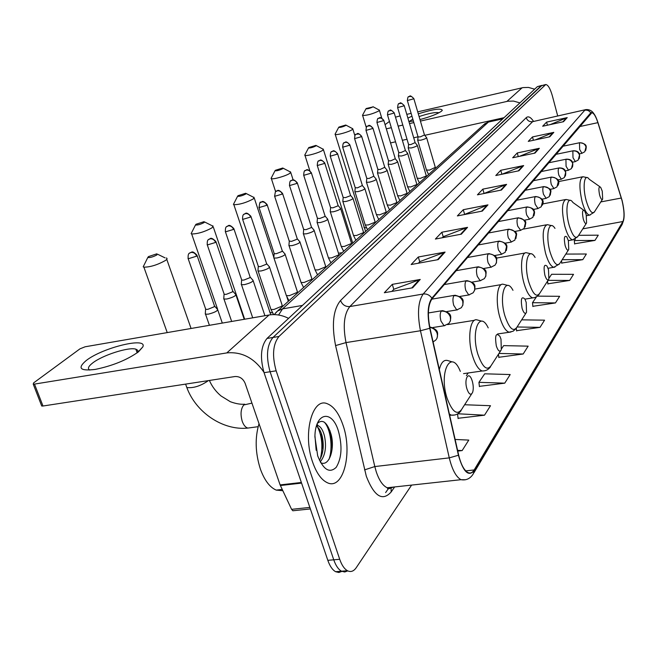 <?xml version="1.0" encoding="UTF-8"?>
<svg xmlns="http://www.w3.org/2000/svg" width="657" height="657" viewBox="0 0 657 657"><rect width="100%" height="100%" fill="white"/><g stroke="black" fill="none" stroke-linecap="round" stroke-linejoin="round"><path stroke-width="0.99" d="M332.302 446.473L329.132 429.686L332.302 446.473M541.68 85.451L537.369 86.65L267.005 338.454C260.829 346.099 259.844 357.507 264.057 372.675L327.818 560.322C329.855 566.129 332.45 569.923 335.612 571.705L338.823 572.485L341.895 571.401M541.959 85.385L272.975 337.468C266.841 345.122 265.88 356.554 270.093 371.755L333.756 559.805C335.784 565.62 338.371 569.422 341.509 571.212L344.72 571.992L347.783 570.9L344.72 571.992L341.509 571.212C338.371 569.422 335.784 565.62 333.756 559.805L270.093 371.755C265.88 356.554 266.841 345.122 272.975 337.468L541.163 85.78L545.482 84.581M343.036 425.268C338.971 413.352 333.649 406.149 327.071 403.653C312.256 397.313 302.507 433.998 312.592 462.027C316.452 473.015 321.355 479.914 327.309 482.714C343.266 490.598 352.858 452.87 343.036 425.268C338.971 413.352 333.649 406.149 327.071 403.653C312.256 397.313 302.507 433.998 312.592 462.027C316.452 473.015 321.355 479.914 327.309 482.714C343.266 490.598 352.858 452.87 343.036 425.268M622.056 200.672C624.306 210.437 624.602 217.385 622.935 221.524L474.165 469.952C472.449 472.744 470.396 473.623 468.014 472.58C464.072 470.379 460.951 464.532 458.652 455.046L429.982 328.163C427.346 314.514 428.036 304.725 432.06 298.779L591.826 112.749C593.797 113.012 595.817 116.314 597.878 122.662L622.056 200.672M622.13 200.549L597.944 122.481C595.267 114.474 592.86 111.271 590.733 112.873L431.879 298.179C427.756 304.273 427.042 314.317 429.752 328.303L458.43 455.244C463.242 472.038 468.548 477.13 474.338 470.519L623.041 221.918C624.75 217.672 624.446 210.552 622.13 200.549M458.069 418.287L484.513 415.191L490.5 405.714L464.63 404.745M479.396 386.357L504.757 383.154L510.193 374.547L484.685 373.808L478.937 382.341L479.429 386.653M498.811 357.285L523.177 354L528.146 346.149L503.64 345.623L501.677 348.547M574.604 243.796L594.963 240.405L598.272 235.165L578.653 235.329M561.743 263.055L582.8 259.655L586.364 254.004L565.808 254.078M547.872 283.824L569.668 280.432L573.528 274.33L551.625 274.281L549.186 277.919M532.86 306.302L555.452 302.926L559.633 296.315L537.467 296.135M516.566 330.701L540.013 327.358L544.563 320.164L521.674 319.844M557.662 115.796L552.365 95.856C550.279 88.605 548.078 84.827 545.762 84.515L278.97 336.474C272.885 344.137 271.949 355.585 276.154 370.819L339.71 559.288C341.739 565.119 344.317 568.929 347.438 570.719C350.748 572.37 353.688 571.352 356.258 567.656L411.611 485.088M461.354 234.171L435.361 239.058L441.865 232.225L467.554 227.347L461.354 234.171M438.244 259.614L411.134 264.533L418.304 256.994L445.085 252.083L438.244 259.614M412.637 287.807L384.32 292.726L392.27 284.366L420.234 279.447L412.637 287.807M518.923 170.779L495.797 175.509L500.765 170.286L523.654 165.572L518.923 170.779M534.995 153.089L512.69 157.762L517.264 152.95L539.348 148.301L534.995 153.089M549.802 136.787L528.261 141.386L532.49 136.935L553.818 132.361L549.802 136.787M563.492 121.709L542.674 126.234L546.591 122.112L567.213 117.611L563.492 121.709M482.328 211.078L457.362 215.923L463.284 209.706L487.962 204.869L482.328 211.078M501.439 190.037L477.425 194.833L482.838 189.142L506.588 184.362L501.439 190.037M457.757 451.096L462.15 450.571L468.778 440.091L455.12 439.451M482.838 189.142L484.037 193.347M483.848 193.552L506.588 184.362M463.284 209.706L464.548 214.083M464.031 214.634L487.962 204.869M546.591 122.112L547.421 125.2M550.172 124.6L567.213 117.611M532.49 136.935L533.402 140.286M535.406 139.859L553.818 132.361M517.264 152.95L518.266 156.588M519.383 156.358L539.348 148.301M500.765 170.286L501.882 174.269M501.981 174.245L523.654 165.572M392.27 284.366L393.806 289.359M391.876 291.412L393.921 289.244L420.234 279.447M418.304 256.994L419.741 261.765M418.369 263.219L419.848 261.65L445.085 252.083M441.865 232.225L443.212 236.791M442.309 237.752L443.311 236.676L467.554 227.347M540.013 327.358L517.174 326.989M507.91 285.458L503.237 284.267C497.201 282.576 495.123 301.703 499.87 317.356C502.556 326.127 505.627 331.071 509.085 332.196L513.15 331.21L516.336 328.328L516.591 330.972M555.452 302.926L532.507 302.705L536.465 296.833M532.507 302.705L532.884 306.564M569.668 280.432L548.037 280.35M547.61 281.015L547.897 284.079M582.8 259.655L562.203 259.696M561.538 260.739L561.768 263.301M594.963 240.405L574.325 240.552L575.36 239.008M574.325 240.552L574.62 244.034M523.177 354L498.959 353.433M498.474 354.18L498.844 357.572M504.757 383.154L478.937 382.341M484.513 415.191L457.798 413.77M457.568 414.107L458.11 418.599M462.15 450.571L457.584 450.341M407.898 118.104L411.964 116.19M418.287 113.817C433.497 109.136 441.488 107.986 442.276 110.384L441.447 111.238C437.414 114.006 430.261 116.782 419.971 119.558M439.007 112.758C435.772 112.002 429.136 113.267 419.092 116.552M412.818 119.089L409.163 121.602M534.658 89.18L528.433 87.422L522.988 87.603L417.712 111.854M519.925 102.903L513.478 101.063L507.836 101.227L420.414 121.085M413.384 121.011L408.933 121.619M411.134 113.374L406.798 114.367M400.097 115.919L395.481 117.168M385.068 124.649L389.453 121.43M413.844 122.58L409.508 123.565M402.815 125.085L398.158 126.144M391.326 127.696L386.324 128.838M390.545 142.93L395.547 141.813M402.363 140.302L407.02 139.268M413.705 137.781L418.033 136.812M424.726 135.326L504.05 117.677M366.212 108.528L365.965 108.824C367.641 108.931 369.899 108.315 372.749 106.984L366.212 108.528M379.344 110.015L378.941 110.893C372.864 113.866 367.427 115.402 362.639 115.509L362.713 114.885M599.611 195.055C600.761 198.907 601.779 200.229 602.666 199.022L602.264 191.179L600.646 187.278C598.741 186.095 598.396 188.69 599.611 195.055M338.955 127.064L338.667 127.409C340.408 127.548 342.773 126.9 345.754 125.487L345.763 125.027L338.955 127.064M352.694 128.575L352.242 129.601C349.442 131.745 336.721 135.375 335.242 134.455L335.325 133.708M583.26 218.953C584.5 223.002 585.609 224.333 586.578 222.953L586.192 214.667L584.59 210.798C582.414 209.312 581.971 212.03 583.26 218.953M308.839 147.538L308.511 147.956C310.318 148.121 312.789 147.447 315.927 145.928L315.918 145.394L308.839 147.538M323.244 149.065L322.735 150.272C319.68 152.605 306.688 156.341 304.988 155.389L305.07 154.502M565.11 245.472C566.457 249.742 567.664 251.081 568.748 249.488L568.371 240.708L566.819 236.922C564.306 235.042 563.731 237.891 565.11 245.472M275.398 170.286L275.004 170.779C276.901 170.976 279.496 170.262 282.797 168.644L282.765 168.011L275.398 170.286M290.534 171.814L289.959 173.243C286.608 175.772 273.353 179.64 271.382 178.663L271.472 177.595M544.85 275.086C546.312 279.595 547.651 280.925 548.858 279.077L548.505 269.748L547.035 266.142C544.111 263.72 543.388 266.701 544.85 275.086M238.031 195.687L237.579 196.287C239.559 196.525 242.285 195.761 245.767 194.02L245.71 193.273L238.031 195.687M253.98 197.199L253.323 198.907C246.137 202.717 239.649 204.639 233.859 204.688L233.424 204.409L233.949 203.383M522.093 308.347C523.695 313.143 525.181 314.448 526.536 312.272L526.2 302.343L524.894 299.042C521.477 295.872 520.541 298.976 522.093 308.347M196.024 224.259L195.482 224.99C197.56 225.252 200.442 224.448 204.122 222.567L204.031 221.672L196.024 224.259M212.868 225.712L212.121 227.782C204.606 231.855 197.79 233.917 191.672 233.974L191.121 233.654L191.762 232.381M496.331 345.993C498.113 351.101 499.78 352.366 501.316 349.779L500.995 339.176L499.944 336.4C495.928 332.187 494.721 335.382 496.331 345.993M148.449 256.608L147.784 257.511C149.993 257.815 153.04 256.944 156.933 254.908L156.793 253.832L148.449 256.608M166.287 257.971C167.543 258.332 167.256 259.17 165.424 260.492C157.549 264.878 150.379 267.103 143.899 267.177L143.201 266.824L143.99 265.214M466.946 388.944C468.95 394.43 470.839 395.604 472.588 392.467C473.574 389.363 473.475 385.585 472.284 381.134L471.619 379.253C468.269 370.745 463.932 379.516 466.946 388.944M417.721 140.13L420.669 140.22C424.627 139.185 426.598 138.29 426.582 137.551M418.057 136.886L420.209 136.902L424.488 134.981L413.844 98.649M408.252 147.841L411.216 147.965C415.281 146.897 417.302 145.977 417.269 145.205M408.58 144.548L410.756 144.581L415.125 142.594L404.219 105.629M398.413 155.857L401.394 156.013C405.574 154.921 407.636 153.968 407.586 153.163M398.742 152.506L400.926 152.555L405.402 150.502L394.208 112.889M388.18 164.184L391.186 164.373C395.481 163.256 397.592 162.271 397.518 161.433M388.509 160.776L390.71 160.85L395.292 158.731L383.803 120.428M377.537 172.857L380.559 173.087C384.977 171.929 387.145 170.91 387.047 170.032M377.857 169.383L380.075 169.481L384.764 167.289L372.971 128.287M366.458 181.882L366.507 182.326L369.497 182.153C374.047 180.962 376.256 179.911 376.141 178.991M366.77 178.351L369.004 178.474L373.808 176.199L361.678 136.467M354.903 191.294L354.969 191.77L357.958 191.606C362.648 190.382 364.914 189.29 364.766 188.329M355.215 187.697L357.457 187.853L362.385 185.488L349.91 145M342.855 201.108L342.921 201.625L345.919 201.469C350.756 200.213 353.088 199.071 352.908 198.069M343.159 197.445L345.418 197.626L350.312 195.745L350.468 195.178L337.632 153.902M330.266 211.357L330.348 211.915L333.354 211.776C338.347 210.47 340.737 209.287 340.515 208.236M330.57 207.62L332.844 207.842L337.862 205.896L338.027 205.296L324.804 163.207M317.117 222.066L317.208 222.674L320.214 222.542C325.379 221.187 327.827 219.964 327.572 218.855M317.413 218.264L319.696 218.518L324.854 216.514L325.018 215.866L311.393 172.931M303.362 233.276L303.46 233.925L306.466 233.802C311.804 232.406 314.325 231.124 314.03 229.966M303.641 229.392L305.94 229.687L311.237 227.618L311.41 226.92L297.358 183.106M288.957 245.004L289.064 245.718L292.061 245.603C297.596 244.158 300.192 242.819 299.838 241.595M289.228 241.053L291.527 241.382L296.972 239.255L297.153 238.499L282.65 193.766M273.854 257.306L273.977 258.086L276.967 257.979C282.707 256.476 285.368 255.08 284.966 253.791M274.109 253.273L274.265 253.733L276.425 253.651L282.025 251.45L282.206 250.637L267.227 204.951M258.004 270.216L258.135 271.062L261.108 270.971C267.07 269.403 269.813 267.941 269.345 266.586M258.25 266.101L258.415 266.602L260.566 266.528L266.323 264.254L266.52 263.375L251.023 216.695M241.341 283.783L241.497 284.711L244.445 284.629C250.645 282.995 253.471 281.459 252.937 280.03M241.571 279.578L241.76 280.137L243.895 280.063L249.832 277.706L250.03 276.761L233.991 229.047M223.815 298.064L223.988 299.075L226.911 298.992C233.366 297.293 236.282 295.683 235.666 294.164M224.029 293.769L224.234 294.369L226.353 294.311L232.471 291.864L232.677 290.837L216.063 242.039M205.354 313.102L205.551 314.21L208.433 314.136C215.159 312.354 218.165 310.662 217.467 309.061M205.542 308.716L205.772 309.381L207.858 309.324L214.182 306.786L214.396 305.669L197.157 255.745M86.141 360.594C102.385 347.643 147.858 336.573 142.807 346.929L138.504 351.815C126.982 359.962 112.585 365.826 95.314 369.398C80.162 371.246 77.099 368.314 86.141 360.594M137.806 352.357L137.789 350.296L135.843 349.154C128.682 346.789 102.344 355.248 92.538 363.075C88.268 366.417 87.348 368.749 89.779 370.063M288.571 318.366C282.017 315.081 275.505 313.956 269.042 315.007L85.131 346.781L79.982 348.834L33.597 382.916L33.236 384.14L34.492 384.099L42.984 406.01L235.001 376.527C239.641 376.321 243 378.555 245.094 383.236L280.112 484.907L301.366 482.476M263.892 372.199C254.185 357.975 241.825 351.544 226.821 352.908L34.492 384.099M42.984 406.01L41.728 406.026L41.457 405.336M293.966 510.653L292.85 510.768L291.601 509.339L280.112 484.907M259.022 423.675C254.826 437.825 255.277 452.944 260.369 469.041C264.451 480.251 269.723 487.272 276.195 490.106L282.814 490.722M314.941 435.69L316.173 450.267M316.608 425.564L318.456 425.81C321.051 427.14 323.063 430.54 324.484 436.018C326.693 446.974 325.272 455.597 320.23 461.871M316.411 426.237C318.908 427.699 320.838 431.058 322.201 436.314C324.172 445.725 323.26 453.741 319.466 460.352M338.363 430.91C331.9 409.114 315.097 412.382 314.908 436.774L317.692 455.868C323.375 469.821 329.551 473.64 336.212 467.324C341.763 458.134 342.478 445.996 338.363 430.91M320.665 462.676C329.379 467.143 335.111 448.353 331.054 434.203C327.235 422.32 322.677 418.714 317.388 423.404M324.328 422.172C330.512 428.709 333.173 447.754 329.034 459.284M316.666 425.391L317.044 425.999M317.668 427.132C322.168 436.65 323.055 447.253 320.345 458.923M329.962 430.663L331.875 439.525L332.064 449.454M317.076 424.192L318.185 425.851M321.216 433.086L323.006 449.462M537.369 86.65L544.965 84.909M327.818 560.322L339.71 559.288M264.057 372.675L276.154 370.819M267.005 338.454L278.97 336.474M503.27 118.408L488.447 122.046L502.777 118.868M483.708 124.723L488.447 122.046L282.543 308.889L302.466 305.423M275.595 312.921L277.55 311.024L282.543 308.889L278.56 315.015M622.935 221.524L582.8 228.858M394.635 486.944L391.153 491.978L391.087 488.118M391.153 491.978C382.489 501.628 374.211 496.405 366.327 476.317L335.579 345.574C331.514 324.632 333.173 309.611 340.548 300.512L526.216 117.685C528.228 115.911 530.618 117.061 533.377 121.126M458.43 455.244L449.273 457.872L374.802 466.56L376.223 471.693C379.155 480.39 382.817 485.745 387.195 487.757L390.357 488.25L393.321 487.083M389.141 487.543L385.626 492.578M431.879 298.179C429.678 295.018 426.779 293.63 423.198 294.016L584.779 110.228C587.301 109.834 589.288 110.721 590.733 112.873M429.752 328.303L420.455 330.75C417.154 313.644 418.074 301.399 423.198 294.016L349.844 306.556C344.046 313.898 342.773 325.913 346.017 342.593L374.802 466.56L364.536 469.886M585.518 109.686L532.605 121.668L586.011 109.579C589.51 109.407 592.203 110.885 594.109 114.014M465.534 479.741L460.992 479.692C456.057 476.941 452.147 469.665 449.273 457.872L420.455 330.75L346.017 342.593L335.579 345.574M474.338 470.519L473.163 474.05C470.174 478.698 466.117 480.579 460.992 479.692L387.195 487.757C387.761 489.284 389.149 489.128 391.358 487.297M473.828 472.95L622.13 224.489L623.041 221.918M526.216 117.685C527.357 120.699 529.485 122.03 532.605 121.668L349.844 306.556C345.467 306.844 342.371 304.832 340.548 300.512M474.165 469.952L465.747 470.888M466.388 375.615L468.236 372.971M621.308 198.028L600.802 201.921M597.878 122.662L579.425 126.62M500.708 190.185L505.783 184.601M518.225 170.927L522.873 165.81M534.313 153.237L538.592 148.531M549.145 136.927L553.095 132.591M562.86 121.849L566.515 117.833M481.565 211.226L487.124 205.115M460.565 234.319L466.675 227.593M437.414 259.77L444.173 252.337M411.775 287.963L419.273 279.71M506.925 101.416L522.101 87.783M599.792 186.678L589.23 179.254C584.41 172.331 582.258 186.563 586.167 200.623C589.395 211.25 592.253 214.839 594.741 211.398L602.444 199.358M587.153 177.604L582.923 176.733C579.211 178.86 578.94 187.229 582.127 201.822C584.467 210.076 586.923 214.511 589.501 215.135L590.167 215.028M363.912 226.862L364.134 227.56L366.475 227.864M583.523 210.035L572.937 202.504C567.541 194.349 564.724 209.706 569.044 224.916C572.518 236.077 575.631 239.698 578.374 235.764L586.315 223.364M570.383 200.401L566.014 199.457C561.792 201.674 561.39 210.577 564.79 226.172C567.221 234.598 569.824 239.156 572.6 239.862L573.446 239.739M338.47 253.241L342.075 252.715M554.984 228.398C548.923 218.658 545.211 235.313 550.024 251.894C553.794 263.654 557.202 267.276 560.24 262.759L568.42 249.997M551.806 225.671L547.306 224.653C542.477 226.944 541.885 236.463 545.54 253.208C548.061 261.782 550.812 266.479 553.802 267.284L554.894 267.136M535.102 257.454C528.285 245.652 523.366 263.786 528.786 282.017C532.901 294.451 536.654 298.048 540.046 292.808L548.447 279.718M531.111 253.848L526.495 252.748C521.256 251.508 519.761 268.902 524.04 283.413C526.643 292.102 529.558 296.923 532.778 297.867L534.19 297.703M269.485 311.196L269.912 312.461L272.499 312.814M512.977 290.32C505.348 275.792 498.729 295.601 504.913 315.886C509.438 329.075 513.61 332.606 517.42 326.463L526.011 313.093M497.563 333.97L510.941 332.015M488.217 327.892C479.758 309.669 470.708 331.342 477.877 354.23C482.911 368.306 487.584 371.69 491.896 364.389L500.626 350.854M481.729 321.166L477.089 319.893C470.059 317.553 467.184 338.782 472.506 355.798C475.249 364.561 478.468 369.62 482.156 370.975L484.644 370.811M186.145 385.626L186.843 387.573C193.429 388.246 200.426 386.053 207.834 380.994L208.195 380.641M250.202 427.756L247.829 428.077C245.529 427.436 243.673 425.202 242.252 421.367C240.257 414.329 240.766 408.859 243.772 404.958L251.943 403.127M460.327 371.402C451.195 348.07 438.556 371.69 447.006 398.019C452.689 413.122 457.995 416.251 462.906 407.406L471.644 393.921M449.396 414.091L451.269 415.142L454.652 415.027M451.942 361.826L447.483 360.479C443.754 359.642 441.036 362.648 439.328 369.505M407.324 100.431L407.373 100.578C407.619 97.712 408.079 96.398 408.769 96.628L411.413 96.382L413.803 98.501C408.547 93.631 410.428 97.105 408.769 96.628L408.309 96.981M579.252 153.886L581.823 153.352L584.796 151.734L586.019 146.946C584.886 143.891 582.71 142.528 579.49 142.881L579.663 149.476L581.971 153.327M585.699 150.445C586.463 146.388 587.596 144.072 579.844 142.684L579.49 142.881M426.459 169.982L429.456 170.122L435.304 167.363L426.656 137.789M418.107 137.058L407.373 100.578L413.672 98.813M397.584 107.444L397.625 107.6C397.855 104.701 398.323 103.354 399.037 103.568L401.731 103.33L404.17 105.473C398.832 100.521 400.696 104.069 399.037 103.568L398.569 103.929M572.395 162.222L575.212 161.647L578.259 159.996L579.499 155.118C578.341 152.005 576.123 150.625 572.838 150.97L573.003 157.721L575.376 161.614M579.187 158.674C580.517 153.278 578.53 150.642 573.224 150.765L572.838 150.97M417.203 178.219L420.225 178.392L426.155 176.035L426.212 175.542L417.343 145.468M408.638 144.729L397.625 107.6L404.039 105.802M387.449 114.729L387.499 114.901C387.72 111.945 388.197 110.573 388.936 110.787L391.671 110.54L394.159 112.717C388.714 107.666 390.587 111.312 388.936 110.787L388.451 111.156M565.25 170.902L568.33 170.278L571.459 168.594L572.707 163.634C571.524 160.464 569.258 159.043 565.923 159.388L566.071 166.295L568.519 170.237M572.403 167.231C573.733 161.753 571.713 159.068 566.334 159.166L565.923 159.388M407.595 186.777L410.641 186.974L416.702 184.568L416.76 184.034L407.668 153.442M398.799 152.703L387.499 114.901L394.019 113.07M376.913 122.309L376.97 122.498C377.184 119.475 377.668 118.071 378.416 118.285L381.2 118.046L383.745 120.247C379.122 115.312 379.73 118.687 378.416 118.285L377.931 118.671M557.785 179.936L561.168 179.262L564.371 177.546L565.644 172.495C564.429 169.26 562.121 167.814 558.713 168.159C557.998 169.473 558.039 171.83 558.852 175.238L561.374 179.221M565.34 176.142C566.671 170.557 564.609 167.822 559.164 167.929L558.713 168.159M397.608 195.671L400.68 195.909L406.88 193.429L406.938 192.862L397.616 161.737M388.574 160.998L376.97 122.498L383.598 120.625M365.949 130.201L366.006 130.398C366.195 127.343 366.68 125.906 367.477 126.103L370.31 125.865L372.905 128.09C368.207 123.056 368.766 126.53 367.477 126.103L366.976 126.489M549.991 189.356L553.703 188.633L556.988 186.875L558.269 181.734C557.029 178.441 554.672 176.963 551.207 177.3C550.459 178.663 550.492 181.077 551.322 184.551L553.925 188.584M557.982 185.43C560.207 180.979 558.105 178.187 551.691 177.053L551.207 177.3M387.219 204.918L390.315 205.198L396.656 202.652L396.721 202.044L387.145 170.36M377.931 169.621L366.006 130.398L372.757 128.485M354.525 138.422L354.591 138.635C354.764 135.506 355.265 134.044 356.078 134.242L358.96 134.003L360.356 134.89L361.457 136.681L361.613 136.254C356.808 131.121 357.359 134.693 356.078 134.242L355.56 134.636M541.836 199.194L545.901 198.398L549.293 196.607L550.582 191.376C549.309 188.009 546.903 186.498 543.372 186.834C542.583 188.247 542.616 190.727 543.47 194.275L546.156 198.357M550.311 195.121C550.541 190.678 553.498 189.315 543.889 186.572L543.372 186.834M376.404 214.552L379.516 214.872L386.012 212.252L386.078 211.595L376.247 179.353M366.852 178.605L354.591 138.635L361.457 136.681M342.609 146.987L342.683 147.217C342.831 144.055 343.332 142.553 344.186 142.725L345.13 142.339C347.274 142.093 348.785 143.054 349.672 145.222L349.844 144.77C344.991 139.555 345.426 143.201 344.186 142.725L343.66 143.136M533.303 209.46L537.763 208.606L541.245 206.766L542.559 201.436C541.245 198.012 538.789 196.459 535.192 196.796C534.371 198.266 534.396 200.804 535.266 204.426L538.05 208.556M542.296 205.23C544.587 200.714 542.403 197.806 535.751 196.509L535.192 196.796M365.136 224.587L365.267 225.023L368.265 224.949L374.925 222.255L374.991 221.557L364.89 188.715M355.297 187.976L342.683 147.217L349.672 145.222M330.184 155.931L330.266 156.185C330.397 152.941 330.906 151.406 331.785 151.578L332.746 151.184C334.922 150.946 336.466 151.923 337.378 154.14L337.558 153.648C332.59 148.326 332.976 152.095 331.785 151.578L331.243 151.997M524.352 220.194L529.255 219.266L532.843 217.393L534.166 211.956C532.819 208.458 530.314 206.873 526.635 207.201C525.781 208.729 525.797 211.34 526.692 215.036L529.567 219.216M533.919 215.808C534.658 213.057 534.732 211.48 534.141 211.061C534.363 209.197 532.071 207.809 527.251 206.906L526.635 207.201M353.384 235.058L353.532 235.526L356.537 235.469L363.362 232.693L363.428 231.937L353.039 198.488M343.25 197.749L330.266 156.185L337.378 154.14M317.2 165.268L317.29 165.548C317.405 162.23 317.922 160.661 318.826 160.825L319.803 160.431C322.02 160.185 323.597 161.195 324.533 163.453L324.722 162.928C319.713 157.516 319.984 161.367 318.826 160.825L318.275 161.261M514.957 231.428L520.344 230.426L524.048 228.505L525.386 222.969C524.007 219.389 521.444 217.771 517.691 218.099C516.788 219.684 516.796 222.362 517.716 226.139L520.697 230.369M525.148 226.862C525.255 222.222 528.704 221.072 518.357 217.771L517.691 218.099M341.114 245.981L341.27 246.498L344.284 246.441L351.29 243.583L351.355 242.77L340.663 208.688M330.668 207.949L317.29 165.548L324.533 163.453M303.624 175.033L303.723 175.337C303.805 171.97 304.331 170.36 305.275 170.5L306.277 170.097C308.527 169.851 310.137 170.886 311.106 173.193L311.295 172.627C306.17 167.092 306.376 171.099 305.275 170.5L304.717 170.935M505.077 243.197L511.015 242.113L514.842 240.142L516.188 234.5C514.776 230.845 512.148 229.178 508.321 229.498C507.368 231.157 507.368 233.908 508.313 237.768L511.409 242.047M515.975 238.45C516.09 233.892 519.515 232.463 509.044 229.153L508.321 229.498M328.295 257.396L328.467 257.955L331.481 257.914L338.667 254.965L338.741 254.095L327.728 219.348M317.52 218.617L303.723 175.337L311.106 173.193M289.417 185.258L289.523 185.586C289.589 182.137 290.115 180.478 291.1 180.618L292.11 180.215C294.41 179.969 296.052 181.028 297.046 183.385L297.251 182.777C292.069 177.144 292.119 181.258 291.1 180.618L290.517 181.069M494.68 255.54L501.225 254.366L505.184 252.345L506.547 246.589C505.093 242.852 502.408 241.144 498.491 241.464C497.497 243.18 497.489 246.022 498.458 249.972L501.669 254.292M506.35 250.588C506.859 246.26 508.978 243.476 499.287 241.086L498.491 241.464M314.884 269.337L315.081 269.945L318.095 269.912L325.478 266.873L325.543 265.929L314.194 230.5M303.772 229.778L289.523 185.586L297.046 183.385M274.527 195.967L274.651 196.32C275.209 191.893 275.743 190.193 276.244 191.22L277.27 190.809C279.611 190.571 281.295 191.655 282.321 194.07L282.535 193.413C277.213 187.647 277.205 191.918 276.244 191.22L275.653 191.688M483.708 268.491L490.943 267.218L495.049 265.157L496.528 262.463L496.429 259.277C494.926 255.458 492.175 253.701 488.176 254.013C487.133 255.811 487.108 258.735 488.11 262.775L490.943 267.218L491.444 267.144M496.249 263.334C496.667 258.176 498.844 256.345 489.054 253.618L488.176 254.013M300.849 281.837L301.07 282.502L304.076 282.477L311.664 279.332L311.73 278.313L300.027 242.187M289.367 241.472L274.651 196.32L282.321 194.07M258.915 207.193L259.047 207.587C259.581 203.062 260.115 201.313 260.657 202.348L261.708 201.929C264.098 201.691 265.814 202.808 266.873 205.271L267.095 204.557C261.732 198.677 261.511 203.103 260.657 202.348L260.049 202.824M472.112 282.116L480.136 280.736L484.398 278.617L485.901 275.874L485.786 272.614C484.242 268.705 481.425 266.906 477.343 267.21C476.235 269.091 476.202 272.097 477.237 276.236L480.136 280.736L480.702 280.654M485.63 276.72C486.09 271.612 488.151 269.493 478.304 266.783L477.343 267.21M286.14 294.936L286.378 295.658L289.376 295.65L297.178 292.398L297.251 291.289L285.171 254.431M274.265 253.733L259.047 207.587L266.873 205.271M242.515 218.995L242.663 219.413C242.261 213.353 244.601 214.437 244.289 214.026L245.365 213.607C247.796 213.369 249.561 214.511 250.654 217.032L250.884 216.268C245.184 210.347 245.39 214.708 244.289 214.026L243.673 214.519M459.818 296.455L468.753 294.952L473.188 292.776L474.715 289.983L474.592 286.649C472.999 282.65 470.108 280.794 465.936 281.089C464.77 283.06 464.721 286.165 465.788 290.402L468.753 294.952L469.402 294.87M474.461 290.813C475.027 285.729 476.752 283.249 466.996 280.629L465.936 281.089M270.709 308.683L270.971 309.472L273.953 309.472L281.984 306.105L282.05 304.905L269.575 267.284M258.415 266.602L242.663 219.413L250.654 217.032M225.277 231.395L225.441 231.855C224.973 225.63 227.396 226.731 227.084 226.304L228.176 225.877C230.664 225.647 232.463 226.821 233.588 229.408L233.835 228.579C228.012 222.559 228.176 227.002 227.084 226.304L226.451 226.813M446.752 311.574L456.755 309.94L461.378 307.698L462.93 304.848L462.799 301.44C461.148 297.342 458.192 295.436 453.913 295.724C452.681 297.785 452.616 300.988 453.724 305.333L456.755 309.94L457.486 309.841M462.692 305.653C463.3 300.66 464.91 297.851 455.087 295.231L453.913 295.724M241.76 280.137L225.441 231.855L233.588 229.408M207.136 244.453L207.316 244.962C206.75 238.639 209.287 239.649 208.975 239.238L210.084 238.803C212.622 238.581 214.469 239.789 215.627 242.433L215.882 241.53C209.829 235.395 210.068 239.969 208.975 239.238L208.318 239.756M432.799 327.547L444.083 325.749L448.92 323.449L450.505 320.534L450.349 317.052C448.649 312.847 445.61 310.884 441.233 311.155C439.927 313.323 439.845 316.633 440.987 321.092L444.083 325.749L444.92 325.642M450.275 321.314C450.924 316.378 452.402 313.282 442.539 310.63L441.233 311.155M224.234 294.369L207.316 244.962L215.627 242.433M188.001 258.217L188.206 258.776C187.574 252.263 190.136 253.347 189.873 252.871L191.006 252.428C193.593 252.206 195.49 253.454 196.698 256.156L196.96 255.187C191.614 249.635 191.836 252.83 189.873 252.871L189.208 253.405M433.094 341.927L435.755 340.088L436.88 338.511L437.505 336.121L437.192 333.542C435.919 330.085 433.464 328.04 429.818 327.424M205.772 309.381L188.206 258.776L196.698 256.156M226.821 352.908L269.042 315.007M301.579 483.109L280.358 485.523M291.601 509.339L309.841 507.418M335.612 571.705L347.438 570.719M274.224 314.621L277.55 311.024L484.792 123.746L489.375 121.488M441.389 111.279L442.276 110.384M365.965 108.824L362.467 115.345M366.253 127.417L362.639 115.509M586.446 215.71L589.501 215.135L594.232 212.236M558.434 181.603L582.291 176.856M381.75 118.038L379.459 110.417M372.995 106.713L378.949 109.924M338.667 127.409L335.029 134.266M365.588 231.469L335.242 134.455M568.354 240.626L572.6 239.862L577.766 236.766M542.739 203.941L565.201 199.613M354.837 135.572L352.842 129.051M346.042 125.175L352.226 128.476M308.511 147.956L304.717 155.175M309.833 170.672L304.988 155.389M548.037 268.278L553.802 267.284L559.518 263.966M523.415 229.096L546.238 224.85M352.719 243.098L323.425 149.648M316.263 145.575L322.677 148.958M275.004 170.779L271.045 178.425M275.628 191.704L271.382 178.663M524.951 299.149L534.897 297.522L537.262 296.299L539.167 294.303M496.38 258.119L525.099 252.994M293.153 179.977L290.764 172.52M283.183 168.233L289.844 171.691M237.579 196.287L233.424 204.409M270.774 314.76L233.859 204.688M474.954 289.072L501.357 284.588M288.333 301.276L286.969 297.161M273.829 257.339L254.267 198.069M246.235 193.536L253.142 197.067M195.482 224.99L191.121 233.654M217.582 309.102L191.672 233.974M463.546 373.644L482.156 370.975C485.613 371.115 488.406 369.719 490.533 366.787M447.548 324.607L474.51 320.304M244.667 319.22L213.229 226.796M204.68 222L211.833 225.589M209.402 380.46C211.989 386.439 215.866 391.613 221.048 395.974L230.352 401.723C235.797 403.718 240.593 404.548 244.741 404.211M147.784 257.511L143.201 266.824M258.127 426.689L247.829 428.077C222.846 430.746 195.827 412.309 186.843 387.573L185.611 384.115M167.231 332.598L143.899 267.177M449.684 415.347L451.269 415.142C455.334 415.553 458.619 414.033 461.148 410.584M191.072 328.475L166.763 259.326M157.606 254.234L165.006 257.856M435.599 168.2L435.386 167.634M424.553 135.112L426.492 137.51M417.753 140.434L426.533 170.253L428.594 174.54M418.057 137.026L417.688 140.384M562.581 146.297L579.696 142.717M426.516 176.413L426.294 175.838M415.199 142.741L417.17 145.164M408.284 148.17L417.294 178.515L419.388 182.851M408.588 144.696L408.219 148.112M555.633 154.411L573.06 150.798M417.08 184.937L416.858 184.346M405.476 150.658L407.48 153.114M398.454 156.21L407.693 187.097L409.828 191.491M398.75 152.662L398.38 156.152M548.414 162.846L566.153 159.208M407.274 193.799L407.044 193.199M395.374 158.904L397.403 161.384M388.23 164.562L397.715 196.016L399.883 200.475M388.517 160.949L388.147 164.505M540.892 171.633L558.959 167.97M397.066 203.021L396.828 202.405M384.862 167.478L386.924 169.982M377.586 173.267L387.334 205.296L389.544 209.821M377.874 169.58L377.504 173.202M533.057 180.79L551.461 177.094M386.447 212.622L386.201 211.997M373.907 176.405L376.001 178.942M366.507 182.326L376.527 214.954L378.785 219.545M366.787 178.556L366.417 182.26M524.886 190.341L543.635 186.621M375.377 222.624L375.122 221.984M362.492 185.709L364.619 188.272M354.969 191.77L365.267 225.023L367.567 229.679M355.223 187.927L354.862 191.696M516.353 200.303L535.471 196.566M363.83 233.054L363.576 232.406M350.583 195.416L352.743 198.012M342.921 201.625L353.532 235.526L355.872 240.248M343.168 197.691L342.814 201.551M507.434 210.725L526.93 206.963M351.782 243.944L351.511 243.279M338.158 205.559L340.351 208.17M330.348 211.915L341.27 246.498L343.66 251.278M330.586 207.891L330.225 211.833M498.105 221.614L518.003 217.837M339.193 255.318L338.913 254.645M325.158 216.153L327.383 218.789M317.208 222.674L328.467 257.955L330.906 262.808M317.43 218.559L317.076 222.583M488.348 233.021L508.649 229.227M326.028 267.218L325.741 266.52M311.566 227.232L313.824 229.901M303.46 233.925L315.081 269.945L317.569 274.864M303.665 229.72L303.312 233.843M478.107 244.979L498.835 241.168M312.247 279.668L311.944 278.962M297.325 238.844L299.617 241.53M289.064 245.718L301.07 282.502L303.6 287.479M289.252 241.406L288.908 245.628M467.373 257.519L488.537 253.709M297.802 292.726L297.481 292.004M282.403 251.015L284.719 253.717M273.977 258.086L286.378 295.658L288.965 300.709M274.141 253.668L273.805 257.987M456.089 270.7L477.721 266.882M282.641 306.425L282.313 305.686M266.734 263.786L269.083 266.512M258.135 271.062L270.971 309.472L273.632 314.613M258.275 266.528L257.946 270.963M444.222 284.571L466.33 280.744M264.919 315.713L253.191 280.794M250.268 277.213L252.649 279.948M252.707 317.824L241.497 284.711M241.612 280.054L241.283 284.604M431.748 299.165L454.332 295.354M244.215 319.294L235.953 295.009M232.939 291.338L235.346 294.09M231.666 321.462L223.988 299.075M224.07 294.295L223.758 298.96M428.38 312.954L441.66 310.769M437.151 337.862C437.784 332.861 439.18 329.929 429.711 326.89M222.304 323.08L217.787 309.981M214.683 306.219L217.122 308.979M209.411 325.305L205.551 314.21M205.592 309.291L205.288 314.087M137.888 352.168L142.807 346.929M135.843 349.154L137.182 352.817M41.728 406.026L33.236 384.14M292.85 510.768L310.359 508.937M276.195 490.106L282.206 489.424M316.452 426.081L318.456 425.81"/></g></svg>

